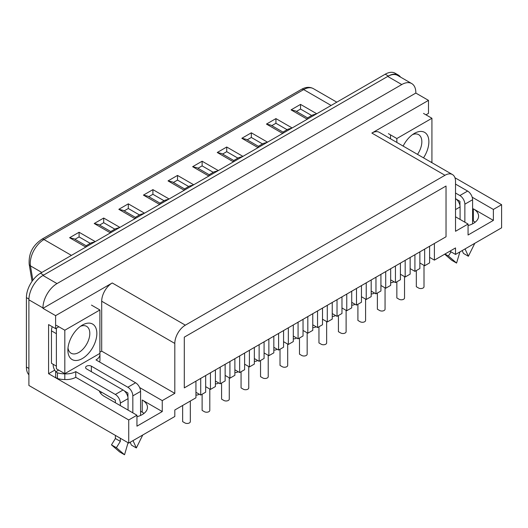 <?xml version="1.0" encoding="UTF-8"?>
<svg xmlns="http://www.w3.org/2000/svg" width="528" height="528" viewBox="0 0 528 528"><rect width="100%" height="100%" fill="white"/><g stroke="black" fill="none" stroke-linecap="round" stroke-linejoin="round"><path stroke-width="0.79" d="M42.953 308.345L55.612 315.652L112.24 282.962L185.348 325.169A14.916 8.613 120 0 0 174.808 343.438L174.808 393.36L162.254 400.607L162.254 411.563L136.95 426.175L136.95 415.219L128.726 419.965L128.726 443.098L28.895 385.466L28.895 299.825A19.886 11.477 -60 0 1 42.953 275.471L387.71 76.428A19.886 11.477 -60 0 1 397.657 75.445L411.715 83.563A19.886 11.477 120 0 0 401.775 84.546L57.017 283.589A19.886 11.477 120 0 0 42.953 307.943L42.953 308.345L415.833 93.067L428.485 100.373L428.485 113.362L425.957 114.827M414.916 271.372L414.916 254.734L419.872 251.869L419.872 268.514L414.916 271.372L410.137 268.613M405.181 276.995L405.181 260.35L410.137 257.492L410.137 274.131L405.181 276.995L400.402 274.237M395.446 282.619L395.446 265.973L400.402 263.116L400.402 279.754L395.446 282.619L390.667 279.853M385.711 288.235L385.711 271.597L390.667 268.732L390.667 285.377L385.711 288.235L380.926 285.476M375.969 293.858L375.969 277.22L380.926 274.355L380.926 290.994L375.969 293.858L371.191 291.1M366.234 299.482L366.234 282.836L371.191 279.979L371.191 296.617L366.234 299.482L361.456 296.723M356.499 305.105L356.499 288.46L361.456 285.602L361.456 302.24L356.499 305.105L351.721 302.339M346.764 310.721L346.764 294.083L351.721 291.218L351.721 307.864L346.764 310.721L341.979 307.963M337.022 316.345L337.022 299.706L341.979 296.842L341.979 313.48L337.022 316.345L332.244 313.586M327.287 321.968L327.287 305.323L332.244 302.465L332.244 319.103L327.287 321.968L322.509 319.209M317.552 327.584L317.552 310.946L322.509 308.081L322.509 324.727L317.552 327.584L312.774 324.826M307.817 333.208L307.817 316.569L312.774 313.705L312.774 330.35L307.817 333.208L303.032 330.449M298.076 338.831L298.076 322.186L303.032 319.328L303.032 335.966L298.076 338.831L293.297 336.072M288.341 344.454L288.341 327.809L293.297 324.951L293.297 341.59L288.341 344.454L283.562 341.689M278.606 350.071L278.606 333.432L283.562 330.568L283.562 347.213L278.606 350.071L273.827 347.312M268.871 355.694L268.871 339.055L273.827 336.191L273.827 352.836L268.871 355.694L264.086 352.935M259.129 361.317L259.129 344.672L264.086 341.814L264.086 358.453L259.129 361.317L254.351 358.558M249.394 366.94L249.394 350.295L254.351 347.437L254.351 364.076L249.394 366.94L244.616 364.175M239.659 372.557L239.659 355.918L244.616 353.054L244.616 369.699L239.659 372.557L234.881 369.798M229.924 378.18L229.924 361.541L234.881 358.677L234.881 375.316L229.924 378.18L225.139 375.421M220.183 383.803L220.183 367.158L225.139 364.3L225.139 380.939L220.183 383.803L215.404 381.044M210.448 389.42L210.448 372.781L215.404 369.923L215.404 386.562L210.448 389.42L205.669 386.661M200.713 395.043L200.713 378.404L205.669 375.54L205.669 392.185L200.713 395.043L195.934 392.284M449.896 251.183L455.519 254.43L455.519 247.936L434.392 260.132L434.392 243.487L446.028 236.768L184.298 387.882L184.298 337.148L184.298 387.882L195.934 381.163L195.934 397.802L174.808 409.999L174.808 416.493L128.726 443.098M434.392 260.132L429.614 257.367M424.657 265.749L424.657 249.11L429.614 246.246L429.614 262.891L424.657 265.749L419.872 262.99M454.951 177.751L501.6 204.686L493.376 209.438L493.376 220.394L468.065 235.006L468.065 224.05L455.519 231.29L455.519 181.368A14.916 8.613 120 0 0 452.43 174.544A14.916 8.613 120 0 0 444.972 175.283L371.857 133.069L428.485 100.373M185.348 325.169L444.972 175.283M446.028 186.034L184.298 337.148L446.028 186.034L446.028 236.768L446.028 186.034M455.519 254.43L501.6 227.825L501.6 204.686M140.567 411.22L142.223 412.17A17.893 10.329 180 0 1 144.025 413.391M472.6 220.579L473.339 221.001A17.893 10.329 180 0 1 475.141 222.222M468.065 225.542A17.893 10.329 0 0 0 478.579 216.13A17.893 10.329 0 0 0 473.339 208.824L493.376 220.394M411.715 83.563A19.886 11.477 120 0 1 415.833 92.664L415.833 93.067M390.522 138.798L390.522 135.28M452.43 174.544L379.315 132.33A14.916 8.613 120 0 0 371.857 133.069M54.734 370.141L48.583 373.692L48.583 324.581L55.612 328.64L55.612 315.652M99.304 390.885A17.893 10.329 0 0 0 104.26 396.343L136.95 415.219M100.61 393.301A17.893 10.329 180 0 1 101.6 392.212M136.95 416.711A17.893 10.329 0 0 0 147.464 407.299A17.893 10.329 0 0 0 142.223 399.993L162.254 411.563M128.726 419.965L48.583 373.692M55.612 328.64L58.846 326.773M174.808 393.36L101.693 351.146L99.898 352.183M101.693 351.146L101.693 301.224L174.808 343.438M112.24 282.962A14.916 8.613 120 0 0 101.693 301.224M162.254 400.607L139.649 387.552M493.376 209.438L472.197 197.208M455.519 216.803L468.065 224.05M400.541 77.108A19.886 11.477 120 0 0 398.323 75.055L395.162 73.234A19.886 11.477 120 0 0 385.216 74.217L40.458 273.26A19.886 11.477 120 0 0 26.4 297.614L26.4 367.019A19.886 11.477 120 0 0 28.895 374.814M398.323 75.055A19.886 11.477 120 0 0 388.377 76.045L43.626 275.088L40.458 273.26M311.698 115.507L300.538 109.058L296.406 111.448M316.741 113.751L300.538 104.399L300.538 109.058M300.538 104.399L291.06 109.87L295.535 110.939L307.567 117.889L307.567 119.044M316.391 113.949L312.576 114.998L307.567 117.889M287.093 129.71L275.933 123.268L271.801 125.651M292.129 127.961L275.933 118.609L275.933 123.268M275.933 118.609L266.455 124.08L270.93 125.149L282.962 132.099L282.962 133.254M291.786 128.159L287.971 129.208L282.962 132.099M262.489 143.92L251.328 137.471L247.196 139.861M267.524 142.164L251.328 132.812L251.328 137.471M251.328 132.812L241.85 138.283L246.325 139.352L258.357 146.302L258.357 147.457M267.181 142.362L263.366 143.411L258.357 146.302M237.884 158.123L226.723 151.681L222.592 154.064M242.92 156.367L226.723 147.015L226.723 151.681M226.723 147.015L217.246 152.493L221.72 153.562L233.752 160.505L233.752 161.66M242.576 156.565L238.755 157.621L233.752 160.505M213.279 172.326L202.118 165.884L197.987 168.267M218.315 170.577L202.118 161.225L202.118 165.884M202.118 161.225L192.641 166.696L197.116 167.765L209.147 174.715L209.147 175.87M217.972 170.775L214.15 171.824L209.147 174.715M188.674 186.536L177.514 180.088L173.382 182.477M193.71 184.78L177.514 175.428L177.514 180.088M177.514 175.428L168.036 180.899L172.504 181.969L184.543 188.918L184.543 190.073M193.367 184.978L189.545 186.028L184.543 188.918M164.069 200.739L152.909 194.297L148.777 196.68M169.105 198.983L152.909 189.631L152.909 194.297M152.909 189.631L143.425 195.109L147.899 196.178L159.938 203.128L159.938 204.277M168.762 199.188L164.941 200.237L159.938 203.128M139.465 214.949L128.304 208.501L124.172 210.89M144.5 213.193L128.304 203.841L128.304 208.501M128.304 203.841L118.82 209.312L123.295 210.382L135.333 217.331L135.333 218.486M144.157 213.391L140.336 214.441L135.333 217.331M114.86 229.152L103.699 222.704L99.561 225.093M119.896 227.396L103.699 218.044L103.699 222.704M103.699 218.044L94.215 223.516L98.69 224.591L110.728 231.535L110.728 232.69M119.552 227.594L115.731 228.65L110.728 231.535M90.255 243.355L79.088 236.914L74.956 239.296M95.291 241.606L79.088 232.254L79.088 236.914M79.088 232.254L69.61 237.725L74.085 238.795L86.123 245.744L86.123 246.899M94.948 241.804L91.126 242.854L86.123 245.744M182.642 405.478L182.642 421.628L184.892 422.928A3.181 1.835 0 0 0 188.364 423.324A3.181 1.835 0 0 0 190.324 421.628L190.324 401.042M195.934 395.056A3.181 1.835 0 0 0 199.155 394.145M215.404 383.816A3.181 1.835 0 0 0 218.625 382.906M234.881 372.57A3.181 1.835 0 0 0 238.102 371.659M202.118 394.231L202.118 410.388L204.369 411.688A3.181 1.835 0 0 0 207.834 412.084A3.181 1.835 0 0 0 209.801 410.388L209.801 389.05M221.588 382.991L221.588 399.142L223.839 400.442A3.181 1.835 0 0 0 227.311 400.844A3.181 1.835 0 0 0 229.271 399.142L229.271 377.804M241.065 371.745L241.065 387.902L243.316 389.202A3.181 1.835 0 0 0 246.781 389.598A3.181 1.835 0 0 0 248.747 387.902L248.747 366.564M260.535 360.505L260.535 376.655L262.786 377.956A3.181 1.835 0 0 0 266.257 378.358A3.181 1.835 0 0 0 268.217 376.655L268.217 355.318M128.06 410.084L128.06 398.633A7.062 4.072 -120 0 0 123.064 389.987L86.579 368.927A3.379 1.947 180 0 1 85.589 367.547A3.379 1.947 180 0 1 87.674 365.746A3.379 1.947 180 0 1 91.357 366.168L127.842 387.235A7.062 4.072 60 0 1 132.832 395.875L132.832 412.843M124.258 390.845L127.915 393.037L127.915 397.175M140.567 415.45L140.567 391.413A7.062 4.072 -120 0 0 135.577 382.767L95.997 359.918A13.523 7.808 0 0 0 99.957 354.394A13.523 7.808 0 0 0 99.884 353.595A16.817 9.709 180 0 0 99.884 353.41L99.898 309.969L64.819 330.224L64.819 373.652L99.898 353.404M115.401 402.778L115.335 400.138L75.755 377.289A13.523 7.808 180 0 1 64.805 379.533L64.805 373.85A16.817 9.709 180 0 1 57.44 372.841L55.678 371.831L58.667 370.102M64.805 373.85A13.523 7.808 0 0 0 75.755 371.606L115.335 394.456A7.062 4.072 60 0 1 120.325 403.102L120.325 405.616M64.805 379.533A16.817 9.709 180 0 1 57.44 378.523L55.678 377.513L55.678 371.831M99.957 354.394L99.957 360.076A13.523 7.808 180 0 1 99.554 361.97M115.401 435.409L115.401 438.537L111.467 444.866L119.618 451.928L124.542 454.766L128.06 442.715M120.325 438.253L120.325 441.375L115.401 438.537M75.755 377.289L75.755 371.606M51.46 330.832L56.384 333.676L56.384 366.148L51.46 363.304L51.46 330.832A9.94 5.742 -60 0 1 52.232 326.693M53.183 364.3L53.183 365.072A7.062 4.072 60 0 0 55.862 371.725M57.44 378.523L57.44 372.841M120.325 441.375L116.384 447.704L124.542 454.766M111.467 444.866L116.384 447.704M133.01 440.629L136.349 447.955L142.758 434.999M130.139 442.286L131.426 445.111L136.349 447.955M455.519 193.017L459.875 195.538A7.062 4.072 60 0 1 464.864 204.178L464.864 222.202M456.291 199.148L459.947 201.34L459.947 205.478M472.6 223.839L472.6 199.716A7.062 4.072 -120 0 0 467.61 191.07L455.519 184.087M431.99 162.697L431.99 162.743A13.523 7.808 0 0 0 431.99 162.697A13.523 7.808 0 0 0 431.917 161.898A16.817 9.709 180 0 0 431.911 161.713M460.086 219.443L460.086 206.936A7.062 4.072 -120 0 0 455.519 198.554M451.018 251.83L448.417 256.007L456.575 263.069L459.914 251.889M444.682 254.192L451.651 260.231L456.575 263.069M444.972 254.021L448.417 256.007M465.043 248.932L468.382 256.258L474.791 243.302M462.172 250.589L463.459 253.414L468.382 256.258M91.463 305.098L99.898 309.969M56.384 325.354L64.819 330.224M56.384 328.198L56.384 368.782L64.819 373.652M82.361 325.083A20.486 11.827 120 0 0 82.361 325.09A20.486 11.827 120 0 0 67.874 350.176A20.486 11.827 120 0 0 82.361 358.538A20.486 11.827 120 0 0 96.848 333.452A20.486 11.827 120 0 0 82.361 325.083M68 347.932A15.517 8.956 120 0 0 71.089 353.219A15.517 8.956 120 0 0 78.844 352.453A15.517 8.956 120 0 0 88.981 338.778A15.517 8.956 120 0 0 86.599 326.35A15.517 8.956 120 0 0 80.48 326.311M431.066 162.208L431.93 161.707L431.93 118.272L396.851 138.527L396.851 142.454M423.496 113.401L431.93 118.272M388.417 133.657L396.851 138.527M423.509 157.846A20.486 11.827 120 0 0 428.043 136.646A20.486 11.827 120 0 0 414.394 133.393L414.394 133.393A20.486 11.827 120 0 0 403.135 146.084M417.49 154.374A15.517 8.956 120 0 0 418.631 134.653A15.517 8.956 120 0 0 412.513 134.614M254.351 361.33A3.181 1.835 0 0 0 257.572 360.419M273.827 350.084A3.181 1.835 0 0 0 277.048 349.173M293.297 338.844A3.181 1.835 0 0 0 296.525 337.933M280.012 349.259L280.012 365.416L282.262 366.716A3.181 1.835 0 0 0 285.727 367.112A3.181 1.835 0 0 0 287.694 365.416L287.694 344.078M299.482 338.019L299.482 354.176L301.732 355.469A3.181 1.835 0 0 0 305.204 355.872A3.181 1.835 0 0 0 307.164 354.176L307.164 332.831M318.958 326.773L318.958 342.929L321.209 344.23A3.181 1.835 0 0 0 324.674 344.626A3.181 1.835 0 0 0 326.641 342.929L326.641 321.592M312.774 327.598A3.181 1.835 0 0 0 315.995 326.687M332.244 316.358A3.181 1.835 0 0 0 335.471 315.447M351.721 305.111A3.181 1.835 0 0 0 354.941 304.201M371.191 293.872A3.181 1.835 0 0 0 374.418 292.961M390.667 282.625A3.181 1.835 0 0 0 393.888 281.714M338.428 315.533L338.428 331.69L340.679 332.983A3.181 1.835 0 0 0 344.15 333.386A3.181 1.835 0 0 0 346.111 331.69L346.111 310.345M357.905 304.293L357.905 320.443L360.155 321.743A3.181 1.835 0 0 0 363.62 322.139A3.181 1.835 0 0 0 365.587 320.443L365.587 299.105M377.375 293.047L377.375 309.203L379.625 310.497A3.181 1.835 0 0 0 383.097 310.9A3.181 1.835 0 0 0 385.057 309.203L385.057 287.859M396.851 281.807L396.851 297.957L399.102 299.257A3.181 1.835 0 0 0 402.567 299.653A3.181 1.835 0 0 0 404.534 297.957L404.534 276.619M416.328 270.56L416.328 286.717L418.572 288.017A3.181 1.835 0 0 0 422.044 288.413A3.181 1.835 0 0 0 424.004 286.717L424.004 265.379M473.339 221.001L473.339 208.824M142.223 412.17L142.223 399.993M28.895 299.825L42.953 307.943M387.71 76.428L401.775 84.546M42.953 275.471L57.017 283.589M385.216 74.217L388.377 76.045M26.4 367.019L28.895 368.458M26.4 297.614L28.908 299.059M69.61 237.725L85.813 247.078M94.215 223.516L110.418 232.868M118.82 209.312L135.023 218.665M143.425 195.109L159.628 204.461M168.036 180.899L184.232 190.252M192.641 166.696L208.837 176.048M217.246 152.493L233.442 161.839M241.85 138.283L258.047 147.635M266.455 124.08L282.652 133.432M291.06 109.87L307.256 119.222M301.435 89.377A4.475 2.581 60 0 1 303.673 89.595L43.969 239.534A4.475 2.581 -120 0 0 41.732 239.309L301.435 89.377C305.778 86.942 309.751 86.698 313.361 88.638A19.378 11.187 120 0 0 303.673 89.595L331.122 105.448M41.844 272.461L30.472 265.894A19.378 11.187 120 0 1 43.969 239.534L71.425 255.38M41.732 239.309C34.907 244.213 28.446 250.906 29.179 264.205A4.475 2.99 170.5 0 0 30.472 265.894L32.875 280.21M91.357 371.679L91.357 366.168M127.842 387.235L135.577 382.767M115.335 394.456L123.064 389.987M128.06 398.633L120.325 403.102M140.567 391.413L132.832 395.875M459.875 195.538L467.61 191.07M460.086 206.936L455.519 209.576M472.6 199.716L464.864 204.178M313.361 88.638L336.798 102.168M32.05 281.345L29.179 264.205"/></g></svg>
